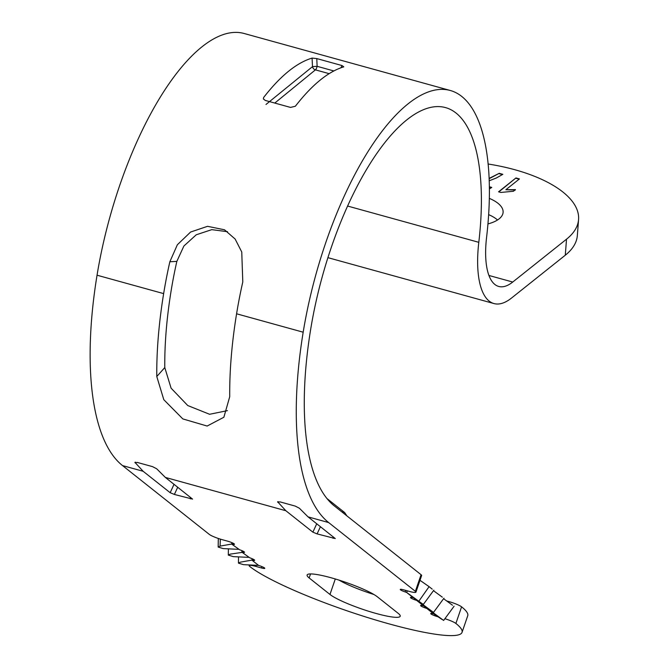 <?xml version="1.0" encoding="UTF-8"?>
<svg xmlns="http://www.w3.org/2000/svg" width="669" height="669" viewBox="0 0 669 669"><rect width="100%" height="100%" fill="white"/><g stroke="black" fill="none" stroke-linecap="round" stroke-linejoin="round"><path stroke-width="1" d="M227.443 410.641L209.598 414.278L187.755 405.539L171.097 388.179L164.783 367.574A230.914 87.045 -74.5 0 1 171.155 290.589A195.381 73.657 -74.5 0 1 176.842 261.387L183.9 246.008L196.26 234.777L211.772 229.651L227.535 231.7M169.851 261.755L177.36 244.754L190.598 232.043L207.549 226.314L224.525 229.793L235.137 239.034L241.752 251.979L242.788 281.925A213.143 80.355 -74.5 0 0 236.583 313.786A248.676 93.744 -74.5 0 0 229.726 396.684L223.864 417.247L207.147 426.044L182.821 418.911L163.805 399.694L156.78 376.522A248.676 93.744 -74.5 0 1 163.646 293.616A213.143 80.355 -74.5 0 1 169.851 261.755L176.842 261.387M565.288 255.207L566.518 239.193L512.738 282.042A71.048 26.785 -74.5 0 1 498.723 286.449A71.048 26.785 -74.5 0 1 486.572 237.445A213.143 80.355 105.5 0 0 450.128 90.44A213.143 80.355 105.5 0 0 303.182 332.2A248.676 93.744 105.5 0 0 328.671 522.573L415.374 591.329L421.069 574.704L334.366 505.948A230.914 87.045 -74.5 0 1 310.7 329.173A195.381 73.657 -74.5 0 1 445.395 107.558A195.381 73.657 -74.5 0 1 478.803 242.32A88.81 33.483 105.5 0 0 493.99 303.567A88.81 33.483 105.5 0 0 511.509 298.056L565.288 255.207A115.453 49.255 4.4 0 0 577.339 235.538L578.568 219.524A115.453 49.255 4.4 0 0 488.094 164.005M450.128 90.44L243.993 33.45A213.143 80.355 105.5 0 0 97.047 275.21A248.676 93.744 105.5 0 0 122.527 465.582L209.238 534.339A10.654 1.555 -161.1 0 0 222.125 539.649L227.753 541.204A5.327 0.778 18.9 0 1 234.484 544.265A5.327 0.778 18.9 0 1 232.695 544.257L231.633 544.048L231.951 542.668M316.797 58.579L341.984 65.545L343.791 66.85C328.253 71.558 312.114 84.687 295.355 106.246L290.513 107.416L265.325 100.45L263.36 98.945L263.645 97.482C280.395 75.923 296.543 62.794 312.08 58.086L316.797 58.579L317.106 66.315L312.498 66.641L312.08 58.086M265.986 104.473L312.498 66.641A3.554 2.927 49.6 0 0 315.417 69.86L274.783 103.068M278.128 501.599L277.719 502.235L279.951 501.867L295.238 506.09L299.369 508.223L308.058 516.869L335.278 538.562L317.106 533.904L312.883 532.164L285.855 510.731L277.627 501.8M135.414 462.145L135.004 462.772L137.237 462.413L152.524 466.636L156.663 468.76L165.343 477.415L192.563 499.107L174.392 494.45L170.177 492.71L143.141 471.277L134.921 462.346M438.036 616.776L437.451 616.617A5.327 0.778 18.9 0 1 430.719 613.548A5.327 0.778 18.9 0 1 432.475 613.557L433.495 613.757L426.839 608.472L425.501 608.021A5.327 0.778 18.9 0 1 420.592 605.52A5.327 0.778 18.9 0 1 422.348 605.52L423.368 605.721L416.712 600.444L415.365 599.993A5.327 0.778 18.9 0 1 410.465 597.484A5.327 0.778 18.9 0 1 412.221 597.492L413.241 597.693L406.593 592.416L405.205 591.948A5.327 0.778 18.9 0 1 400.254 589.431A5.327 0.778 18.9 0 1 403.608 589.824L409.236 591.379A10.654 1.555 -161.1 0 0 415.942 592.149A10.654 1.555 -161.1 0 0 415.374 591.329M454.092 606.223L443.631 620.439L427.006 608.146M242.069 550.704L241.76 552.076L249.754 557.804A5.327 0.778 18.9 0 1 254.663 560.313A5.327 0.778 18.9 0 1 252.907 560.304L251.887 560.104L258.543 565.389L259.881 565.84A5.327 0.778 18.9 0 1 264.79 568.341A5.327 0.778 18.9 0 1 261.437 567.956L255.884 566.417A10.654 1.555 -161.1 0 0 249.177 565.648A10.654 1.555 -161.1 0 0 249.746 566.467A115.453 16.867 18.9 0 0 368.678 617.88A115.453 16.867 18.9 0 0 462.045 632.364A115.453 16.867 18.9 0 0 455.89 623.458A10.654 1.555 -161.1 0 0 444.902 618.708M238.289 549.324L223.22 548.597L218.178 547.075L220.084 546.113L231.633 544.048L239.627 549.776A5.327 0.778 18.9 0 1 244.536 552.276A5.327 0.778 18.9 0 1 242.78 552.276L230.211 554.141L228.313 555.103L228.405 548.848M252.196 558.74L251.887 560.104L240.338 562.169L238.44 563.131L238.532 556.876M489.098 178.422L499.225 173.33L502.829 174.325L496.373 177.987L489.19 180.789M489.34 186.751L491.757 187.42L489.365 188.934M566.518 239.193A115.453 49.255 4.4 0 0 578.568 219.524M489.307 198.367A38.192 16.29 -175.6 0 1 503.105 212.357A38.192 16.29 -175.6 0 1 487.944 223.914M500.822 192.446L498.556 191.819L515.958 177.954L519.445 178.924L505.856 189.745L515.448 189.636L513.407 191.267L500.822 192.446M342.72 511.517L344.677 512.579L346.768 515.782M488.629 214.624A38.192 16.29 -175.6 0 1 497.544 219.984M455.89 623.458L461.577 606.833A115.453 16.867 18.9 0 1 467.74 615.739L462.045 632.364M309.162 577.949A38.192 5.578 18.9 0 1 307.121 575.006A38.192 5.578 18.9 0 1 338.004 579.797A38.192 5.578 18.9 0 1 377.341 596.798L398.164 613.314A38.192 5.578 18.9 0 1 400.204 616.258A38.192 5.578 18.9 0 1 369.313 611.466A38.192 5.578 18.9 0 1 329.976 594.465L309.162 577.949L310.541 573.927M373.912 594.498A38.192 5.578 18.9 0 1 339.099 580.14M340.956 67.778L341.984 65.545M461.577 606.833A10.654 1.555 -161.1 0 0 448.69 601.523L446.934 601.038M443.965 598.186L433.504 612.411L416.879 600.118M407.388 590.861L406.593 592.416L422.072 603.58L413.241 597.693M415.942 592.149L421.637 575.524A10.654 1.555 -161.1 0 0 421.069 574.704M432.191 611.6L423.368 605.721M433.47 590.677L442.343 597.174M433.846 590.167L423.385 604.383L422.072 603.58M418.928 601.088L429.088 586.654L419.998 580.316M429.088 586.654L432.224 589.146M442.318 619.636L433.495 613.757M443.589 598.705L452.478 605.211M248.416 557.352L233.347 556.633L228.313 555.103M258.543 565.389L243.483 564.661L238.44 563.131M489.34 187.077L491.456 187.663M489.106 178.723L499.225 173.33M499.199 173.656L502.511 174.567M498.831 191.894L515.958 177.954M515.933 178.28L519.136 179.167M515.423 189.963L505.856 189.745M163.646 293.616L97.047 275.21M303.182 332.2L236.583 313.786M329.148 73.657L315.417 69.86A3.554 1.338 105.5 0 0 317.106 66.315L333.848 70.947M333.078 538.319L333.204 536.814M312.883 532.164L316.746 523.76M317.106 533.904L320.426 526.679M143.141 471.277L122.527 465.582M285.855 510.731L165.343 477.415M328.671 522.573L308.058 516.869M425.501 608.021L425.743 607.301M242.78 552.276L243.14 551.206M252.907 560.304L253.275 559.234M478.803 242.32L347.512 206.019M512.738 282.042L488.955 275.469M170.177 492.71L174.032 484.306M174.392 494.45L177.711 487.224M190.364 498.865L190.498 497.36M329.976 594.465L335.286 578.969M448.481 602.125L448.69 601.523M415.365 599.993L415.616 599.273M405.205 591.948L405.732 590.409M255.884 566.417L256.277 565.28M232.695 544.257L233.063 543.178M261.437 567.956L261.905 566.593M220.084 546.113L220.335 539.122M164.783 367.574L156.78 376.522M327.041 498.597L344.677 512.579L346.918 515.908M327.86 257.64L493.99 303.567M249.42 564.945L249.177 565.648M218.178 547.075L218.303 538.461"/></g></svg>
